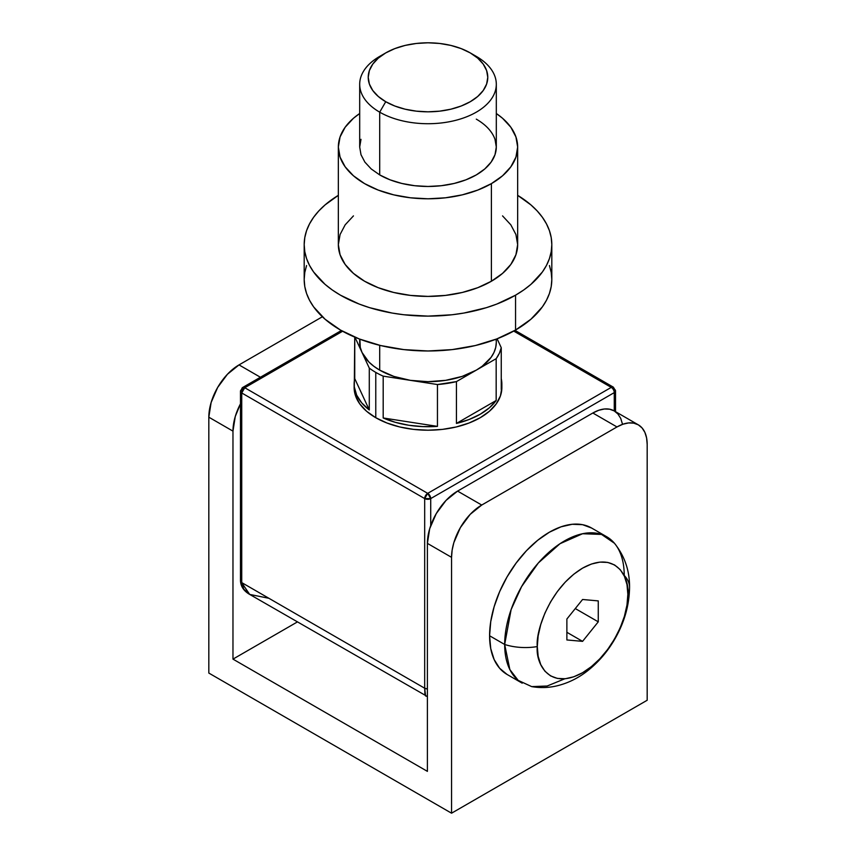 <?xml version="1.0" encoding="UTF-8"?>
<svg xmlns="http://www.w3.org/2000/svg" width="856" height="856" viewBox="0 0 856 856"><rect width="100%" height="100%" fill="white"/><g stroke="black" fill="none" stroke-linecap="round" stroke-linejoin="round"><path stroke-width="1.28" d="M208.821 673.062L451.551 813.2L647.179 700.251L451.551 813.2L451.551 557.331L452.129 550.194L453.841 542.661L460.389 527.574L470.179 514.36L481.735 505.04L457.586 491.098L592.833 413.009L616.983 426.951L481.735 505.04L616.983 426.951L622.879 424.223L628.539 422.939L633.761 423.142L638.33 424.844L642.086 427.957L644.878 432.366L646.59 437.919L647.179 444.382L647.179 700.251L647.179 444.382A42.693 24.653 -60 0 0 638.33 424.844A42.693 24.653 -60 0 0 616.983 426.951L592.833 413.009L457.586 491.098L446.03 500.418L436.239 513.632L429.691 528.719L427.401 543.389L427.401 771.363L232.971 659.12L297.364 621.948L232.971 659.12L232.971 431.135L235.272 416.465L240.483 403.807A42.693 24.653 -60 0 0 232.971 431.135L232.971 659.12L427.401 771.363L427.401 543.389L451.551 557.331L451.551 813.2L208.821 673.062L208.821 417.193L208.821 673.062M622.44 423.977L620.728 418.424L617.936 414.015L614.18 410.891L609.611 409.2L604.39 408.997L598.729 410.281L592.833 413.009A42.693 24.653 120 0 1 614.18 410.891L638.33 424.844M260.406 377.25L239.017 364.902L322.359 316.784L239.017 364.902L227.461 374.233L217.67 387.436L211.122 402.523L208.821 417.193L232.971 431.135L208.821 417.193A42.693 24.653 120 0 1 239.017 364.902L260.406 377.25M427.401 543.389L451.551 557.331A42.693 24.653 -60 0 1 481.735 505.04L457.586 491.098A42.693 24.653 120 0 0 427.401 543.389M507.094 674.464L499.658 668.29L494.137 659.548L490.734 648.57L489.589 635.762A84.53 48.803 120 0 0 507.094 674.464L522.192 683.174A84.53 48.803 -60 0 1 504.676 644.482A42.693 24.653 0 0 0 537.29 646.569A42.693 24.653 180 0 1 504.676 644.482L509.855 669.574L518.19 680.381L531.683 686.608C539.976 688.042 548.215 687.839 556.389 685.977C567.678 683.323 578.025 678.294 587.441 670.911C598.376 662.319 607.493 651.726 614.769 639.154C624.356 622.58 629.288 605.331 629.556 587.377C629.716 570.792 624.687 556.079 614.447 543.26L601.533 534.422L582.562 533.737L559.985 543.721L538.349 562.948L521.604 586.595L511.107 609.622L504.676 644.482L489.589 635.762L490.734 621.638L494.137 606.722L499.658 591.603L507.094 576.848L516.157 563.034L526.483 550.686L537.696 540.286L549.359 532.229L561.022 526.825L572.236 524.279L582.572 524.685L591.624 528.045A84.53 48.803 120 0 0 526.483 550.686A84.53 48.803 120 0 0 489.589 635.762L504.676 644.482A84.53 48.803 -60 0 1 541.581 559.407A84.53 48.803 -60 0 1 606.722 536.755A84.53 48.803 -60 0 1 624.227 575.457A42.693 24.653 180 0 1 629.556 587.344A42.693 24.653 180 0 1 627.855 594.278A42.693 24.653 -0 0 0 629.556 587.344M537.29 646.569C535.471 632.327 549.049 588.2 582.572 568.138C616.085 549.499 629.674 577.939 627.855 594.278L626.988 584.584L624.409 576.259L620.226 569.636L614.587 564.96L607.728 562.424L599.895 562.114L591.4 564.04L582.572 568.138L573.734 574.237L565.238 582.123L557.417 591.475L550.547 601.939L544.919 613.11L540.735 624.57L538.157 635.869L537.29 646.569L538.157 656.274L540.735 664.588L544.919 671.211L550.547 675.887L557.417 678.423L565.238 678.744L573.734 676.807L582.572 672.72L591.4 666.61L599.895 658.735L607.728 649.372L614.587 638.908L620.226 627.737L624.409 616.277L626.988 604.989L627.855 594.278C629.674 608.53 616.085 652.647 582.572 672.72C549.049 691.348 535.471 662.918 537.29 646.569M582.572 599.489L598.269 600.901L598.269 621.831L582.572 641.358L566.875 639.956L566.875 619.027L582.572 599.489L598.269 600.901L598.269 621.831L575.285 608.562L598.269 621.831L582.572 641.358L566.875 632.295L582.572 641.358L566.875 639.956L566.875 619.027L582.572 599.489M531.683 686.608L547.166 686.02L564.821 678.776M385.735 52.912L379.7 56.389A68.309 39.44 0 0 0 379.7 112.168L385.735 101.714A59.77 34.508 180 0 1 385.735 52.912A59.77 34.508 180 0 1 470.265 52.912L461.213 48.621L450.877 45.422L439.663 43.463L428 42.8L416.337 43.463L405.123 45.422L394.787 48.621L385.735 52.912L378.299 58.133L372.777 64.104L369.375 70.577L368.23 77.308L369.375 84.038L372.777 90.511L378.299 96.482L385.735 101.714L394.787 106.005L405.123 109.194L416.337 111.152L428 111.815L439.663 111.152L450.877 109.194L461.213 106.005L470.265 101.714L477.702 96.482L483.223 90.511L486.625 84.038L487.77 77.308L486.625 70.577L483.223 64.104L477.702 58.133L470.265 52.912L476.3 56.389L470.265 52.912A59.77 34.508 180 0 1 470.265 101.714A59.77 34.508 180 0 1 385.735 101.714L379.7 112.168A68.309 39.44 0 0 0 476.3 112.168A68.309 39.44 0 0 0 476.3 56.389L476.3 56.389A68.309 39.44 180 0 1 496.309 84.284A68.309 39.44 180 0 1 454.14 120.717A68.309 39.44 180 0 1 379.7 112.168L379.7 174.913L379.7 112.168A68.309 39.44 180 0 1 359.691 84.284A68.309 39.44 180 0 1 382.91 54.656M476.3 370.134A68.309 39.44 0 0 0 496.309 342.24L495.731 347.397L493.987 352.447L491.109 357.337L482.195 366.25L476.3 370.134L496.17 358.664L496.17 400.501A73.862 42.64 180 0 1 456.441 423.431L456.441 381.605A73.862 42.64 180 0 1 437.448 384.537L437.448 426.374A73.862 42.64 180 0 1 383.188 417.974L383.188 376.137A73.862 42.64 180 0 1 375.773 372.403L375.773 417.717A73.862 42.64 0 0 0 456.269 426.962A73.862 42.64 0 0 0 501.862 387.565L500.439 395.879L496.234 403.882L489.418 411.255L480.227 417.717L469.035 423.014L456.269 426.962L442.413 429.391L428 430.204L413.587 429.391L399.731 426.962L386.966 423.014L375.773 417.717L375.773 372.403A73.862 42.64 180 0 1 369.289 368.112L369.289 409.949A73.862 42.64 180 0 1 354.138 384.077A73.862 42.64 180 0 1 354.748 378.62L354.748 337.125L354.298 386.923L356.652 395.108L361.714 402.887L369.289 409.949L354.748 378.62L369.289 409.949L369.289 368.112A73.862 42.64 0 0 0 375.773 372.403A73.862 42.64 0 0 0 383.188 376.137L410.324 380.342A68.309 39.44 0 0 0 476.3 370.134L462.154 376.405L445.676 380.342L428 381.68L410.324 380.342L437.448 384.537L456.441 381.605L496.17 358.664L499.348 353.282L501.252 347.707A73.862 42.64 180 0 1 496.17 358.664L496.17 400.501L456.441 423.431L469.109 419.504L480.227 414.229L489.365 407.809L496.17 400.501L456.441 423.431L456.441 381.605L476.3 370.134M359.691 339.115L359.691 342.24A68.309 39.44 0 0 0 362.013 352.447L354.94 337.21L362.013 352.447A68.309 39.44 0 0 0 379.7 370.134L379.7 345.31L379.7 370.134A68.309 39.44 0 0 0 410.324 380.342L437.448 384.537L437.448 426.374L383.188 417.974L395.419 422.35L408.879 425.272L423.078 426.62L437.448 426.374L383.188 417.974L383.188 376.137L410.324 380.342L393.846 376.405L379.7 370.134L373.805 366.25L368.84 361.96L362.013 352.447L360.269 347.397L359.895 339.19M501.252 389.534L501.252 347.707L497.122 338.805L501.252 347.707L501.252 378.62A73.862 42.64 180 0 1 501.862 384.077A73.862 42.64 180 0 1 501.252 389.534M496.106 339.19L496.309 342.24L496.309 339.115M614.266 410.944L614.266 392.615L430.718 498.588L430.718 525.573L430.718 498.588A4.269 2.461 180 0 1 424.683 498.588L424.683 688.224L241.734 582.604L241.734 392.968L424.683 498.588L424.683 688.224L241.734 582.604L243.799 589.142L249.685 594.417L240.483 580.86A4.269 2.461 0 0 0 241.734 582.604L241.734 392.968L424.683 498.588L430.718 498.588L427.7 493.356L244.752 387.736L342.593 331.251L244.752 387.736A4.269 2.461 120 0 0 241.734 392.968A4.269 2.461 180 0 1 240.483 391.224A4.269 2.461 180 0 1 241.734 389.48A4.269 2.461 60 0 1 242.612 387.522A4.269 2.461 60 0 1 244.752 387.736L242.612 387.522L240.483 391.224L241.734 392.968L244.752 387.736L427.7 493.356L424.683 498.588A4.269 2.461 -60 0 1 427.7 493.356A4.269 2.461 60 0 1 430.718 498.588L614.266 392.615L614.266 410.944M513.718 331.079L611.248 387.383L427.7 493.356L611.248 387.383A4.269 2.461 60 0 1 614.266 392.615A4.269 2.461 -120 0 0 611.248 387.383A4.269 2.461 -60 0 1 613.388 387.18A4.269 2.461 120 0 0 611.248 387.383L513.718 331.079M354.138 387.565L355.561 395.879L359.766 403.882L366.582 411.255L375.773 417.717A73.862 42.64 0 0 1 354.138 387.565L354.138 384.077M424.908 693.702L424.683 688.224L425.56 695.96L424.908 693.702M426.021 695.746L249.685 594.417C243.853 591.068 240.793 586.542 240.483 580.86L240.483 391.224M427.401 688.941L424.683 688.224A4.269 2.461 0 0 0 427.401 688.941M268.902 598.291L249.685 594.417M614.266 389.127A4.269 2.461 180 0 1 615.518 390.871A4.269 2.461 180 0 1 614.266 392.615A4.269 2.461 0 0 0 615.518 390.871L615.518 411.672M514.98 330.363L613.388 387.18L615.518 390.871M362.013 352.447L369.289 368.112L362.013 352.447M495.003 139.335L496.309 147.029L495.003 154.722L491.109 162.126L484.796 168.942L476.3 174.913L465.953 179.824L454.14 183.462L441.322 185.709L428 186.469L414.679 185.709L401.86 183.462L390.047 179.824L379.7 174.913L371.204 168.942L364.891 162.126L360.997 154.722L359.691 147.029L360.997 139.335M515.547 330.041L515.547 295.181A123.81 71.487 180 0 1 380.62 310.675A123.81 71.487 180 0 1 304.19 244.634A123.81 71.487 180 0 1 338.345 195.339L325.055 204.926L318.807 210.94L313.606 217.285L309.519 223.887L306.566 230.692L304.779 237.626L304.19 244.634L304.779 251.643L306.566 258.587L309.519 265.392L313.606 271.994L325.055 284.353L332.289 289.981L340.453 295.181L359.21 304.073L369.632 307.679L392.059 313.039L403.85 314.751L428 316.121L452.15 314.751L463.941 313.039L486.369 307.679L496.79 304.073L515.547 295.181L523.712 289.981L530.945 284.353L542.394 271.994L546.481 265.392L549.434 258.587L551.221 251.643L551.81 244.634L551.221 237.626L549.434 230.692L546.481 223.887L542.394 217.285L537.194 210.94L530.945 204.926L517.655 195.339A123.81 71.487 180 0 1 551.81 244.634A123.81 71.487 180 0 1 515.547 295.181L515.547 330.041A123.81 71.487 0 0 0 551.81 279.495L551.221 286.503L549.434 293.447L546.481 300.242L542.394 306.855L530.945 319.213L515.547 330.041L496.79 338.933L475.38 345.535L452.15 349.601L428 350.981L403.85 349.601L380.62 345.535L359.21 338.933L340.453 330.041L325.055 319.213L313.606 306.855L309.519 300.242L306.566 293.447L304.779 286.503L304.19 279.495A123.81 71.487 0 0 0 380.62 345.535A123.81 71.487 0 0 0 515.547 330.041M491.398 281.239L491.398 183.633A89.655 51.767 180 0 1 393.685 194.847A89.655 51.767 180 0 1 338.345 147.029A89.655 51.767 180 0 1 359.691 113.506L353.453 118.267L345.171 127.223L340.067 136.928L338.345 147.029L340.067 157.13L345.171 166.834L353.453 175.79L364.603 183.633L378.192 190.064L393.685 194.847L410.505 197.8L428 198.795L445.495 197.8L462.315 194.847L477.809 190.064L491.398 183.633L502.547 175.79L510.829 166.834L515.933 157.13L517.655 147.029L515.933 136.928L510.829 127.223L502.547 118.267L496.309 113.506A89.655 51.767 180 0 1 517.655 147.029A89.655 51.767 180 0 1 491.398 183.633L491.398 281.239A89.655 51.767 0 0 0 517.655 244.634L515.933 254.735L510.829 264.451L502.547 273.396L491.398 281.239L477.809 287.68L462.315 292.463L445.495 295.406L428 296.401L410.505 295.406L393.685 292.463L378.192 287.68L364.603 281.239L353.453 273.396L345.171 264.451L340.067 254.735L338.345 244.634A89.655 51.767 0 0 0 393.685 292.463A89.655 51.767 0 0 0 491.398 281.239M338.345 147.029L338.345 244.634L340.067 234.533L345.171 224.828L353.453 215.883M502.547 215.883L510.829 224.828L515.933 234.533L517.655 244.634L517.655 147.029M304.19 244.634L304.19 279.495L304.779 272.486L306.566 265.553M549.434 265.553L551.221 272.486L551.81 279.495L551.81 244.634M476.3 119.145A68.309 39.44 180 0 1 476.3 174.913A68.309 39.44 180 0 1 379.7 174.913M591.624 528.045L606.722 536.755M476.3 56.389L470.265 52.912M496.309 147.029L496.309 84.284M501.862 384.077L501.862 387.565M425.56 695.96L427.401 696.517M341.319 330.544L242.612 387.522M359.691 147.029L359.691 84.284"/></g></svg>
